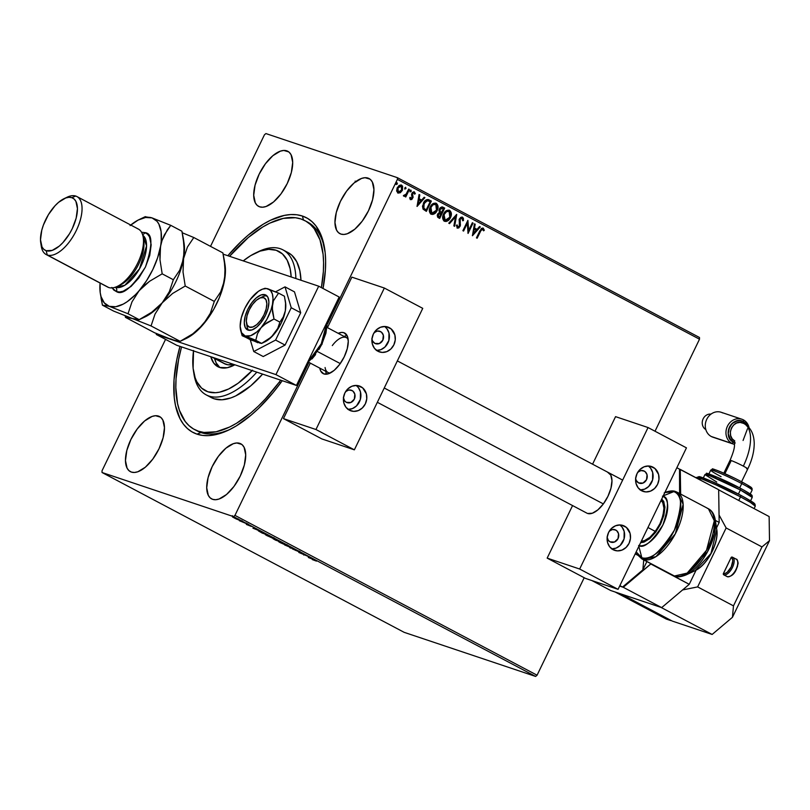 <?xml version="1.0" encoding="UTF-8"?>
<svg xmlns="http://www.w3.org/2000/svg" width="810" height="810" viewBox="0 0 810 810"><rect width="100%" height="100%" fill="white"/><g stroke="black" fill="none" stroke-linecap="round" stroke-linejoin="round"><path stroke-width="1.21" d="M195.767 430.15A118.128 55.515 -62.1 0 0 200.971 432.55L196.992 434.14A121.409 57.054 117.9 0 1 179.972 346.386L176.651 360.328L174.018 380.103L174.282 397.761L175.507 405.577L180.083 418.831L183.394 424.126L187.343 428.47L191.889 431.821L196.992 434.14L202.601 435.416L208.666 435.618L215.126 434.767L228.977 429.908L236.236 425.949L251.08 415.166L258.511 408.442L273.061 392.658L282.265 380.69A121.409 57.054 117.9 0 1 228.491 430.14A121.409 57.054 117.9 0 1 196.992 434.14L200.971 432.55A118.128 55.515 117.9 0 1 197.032 430.859L194.471 429.502A118.128 55.515 117.9 0 1 181.551 346.913L178.615 359.468L176.053 378.695L175.831 387.585L177.532 403.471L179.425 410.316L185.217 421.494L189.064 425.706L193.489 428.956L198.46 431.214L203.928 432.439L216.118 431.791L229.605 427.042L236.672 423.184L251.11 412.675L258.339 406.124L265.488 398.793L279.268 382.087L280.695 382.846L279.268 382.087A118.128 55.515 117.9 0 1 194.471 429.502M302.424 216.037L303.456 219.945L302.424 216.037L296.814 214.761L290.75 214.559L284.29 215.409L270.439 220.269L263.179 224.228L248.336 235.011L240.904 241.734L227.853 255.717A121.409 57.054 117.9 0 1 302.424 216.037A121.409 57.054 117.9 0 1 324.618 248.447A121.409 57.054 117.9 0 1 323.028 288.481L325.397 270.074L325.63 260.942L325.134 252.416L321.965 237.553L316.022 226.051L312.073 221.707L307.527 218.356L302.424 216.037M367.983 178.078L369.978 179.131L364.986 177.704L361.584 178.413L354.091 182.949L346.66 191.018L340.413 201.376L336.302 212.443L334.955 222.548L336.565 230.151L338.428 232.622L340.909 234.08A31.175 14.651 117.9 0 1 339.866 233.634A31.175 14.651 117.9 0 1 340.949 200.303A31.175 14.651 117.9 0 1 367.983 178.078A31.175 14.651 117.9 0 1 369.026 178.524A31.175 14.651 117.9 0 1 367.942 211.866A31.175 14.651 117.9 0 1 340.909 234.08L343.906 234.465L347.308 233.746L354.8 229.21L362.232 221.14L368.479 210.782L372.59 199.716L373.936 189.611L372.317 182.017L370.464 179.536L367.983 178.078M158.507 416.097L160.501 417.15L155.51 415.712L152.108 416.431L144.615 420.967L137.184 429.037L130.936 439.395L126.826 450.461L125.469 460.566L127.089 468.16L128.952 470.64L131.433 472.098A31.175 14.651 117.9 0 1 130.39 471.653A31.175 14.651 117.9 0 1 131.463 438.311A31.175 14.651 117.9 0 1 158.507 416.097A31.175 14.651 117.9 0 1 159.54 416.542A31.175 14.651 117.9 0 1 158.466 449.884A31.175 14.651 117.9 0 1 131.433 472.098L134.43 472.473L137.832 471.764L145.324 467.228L152.756 459.159L159.003 448.801L163.114 437.734L164.46 427.629L162.84 420.025L160.977 417.555L158.507 416.097M239.75 443.343L241.744 444.396L236.753 442.969L233.351 443.677L225.858 448.214L218.427 456.283L212.179 466.641L208.069 477.708L206.722 487.812L208.332 495.416L210.195 497.887L212.676 499.345A31.175 14.651 117.9 0 1 211.633 498.899A31.175 14.651 117.9 0 1 212.706 465.558A31.175 14.651 117.9 0 1 239.75 443.343A31.175 14.651 117.9 0 1 240.793 443.789A31.175 14.651 117.9 0 1 239.709 477.13A31.175 14.651 117.9 0 1 212.676 499.345L215.673 499.729L219.075 499.011L226.567 494.475L233.999 486.405L240.246 476.047L244.357 464.981L245.703 454.876L244.083 447.282L242.22 444.801L239.75 443.343M286.74 150.832L288.735 151.885L283.743 150.447L280.341 151.166L272.849 155.702L265.417 163.772L259.17 174.13L255.059 185.196L253.712 195.301L255.322 202.905L257.185 205.375L259.666 206.833A31.175 14.651 117.9 0 1 258.623 206.388A31.175 14.651 117.9 0 1 259.696 173.046A31.175 14.651 117.9 0 1 286.74 150.832A31.175 14.651 117.9 0 1 287.783 151.278A31.175 14.651 117.9 0 1 286.7 184.619A31.175 14.651 117.9 0 1 259.666 206.833L262.663 207.208L266.065 206.499L273.557 201.963L280.989 193.894L287.236 183.536L291.347 172.469L292.693 162.364L291.074 154.761L289.21 152.29L286.74 150.832M264.445 134.794L210.519 246.361L264.445 134.794L265.903 133.569L397.366 177.663L265.903 133.569L264.445 134.794M165.554 339.38L102.019 470.792L165.554 339.38M397.396 179.385L699.506 339.208L655.017 431.234L699.506 339.208L397.396 179.385L327.635 323.686L397.396 179.385L397.366 177.663L397.396 179.385M584.202 577.712L537.071 675.206L234.961 515.383L308.924 362.384L234.961 515.383L233.513 516.608L535.623 676.431L404.16 632.337L102.05 472.513L233.513 516.608L102.05 472.513L102.019 470.792L102.05 472.513L404.16 632.337L535.623 676.431L233.513 516.608L234.961 515.383L537.071 675.206L535.623 676.431L537.071 675.206L584.202 577.712M401.163 184.984L397.254 187.718L396.637 190.755L397.892 192.972L400.353 192.709L402.469 190.056L402.6 186.118L401.041 184.953L399.107 185.49L397.092 188.082L396.677 191.099L398.176 193.104L400.353 192.709L397.589 192.881M403.815 196.111L405.618 195.504L405.081 196.617L405.769 196.982L409.414 189.439L408.716 189.074L405.962 194.37L403.41 195.575L404.281 196.212L405.618 195.504L405.081 196.617L405.769 196.982L409.414 189.439L405.496 196.83L409.414 189.439L408.716 189.074L406.134 194.137L403.41 195.575L403.957 196.172M410.093 197.326L410.883 198.693L410.386 197.427L409.668 197.863L410.478 199.635L411.794 199.503L413.059 197.407L412.574 193.631L413.596 192.79L414.568 194.157L415.277 193.398L414.021 191.778L412.31 192.598L411.531 194.592L412.118 197.843L411.217 198.744L410.386 197.427L409.668 197.863L410.366 199.614M428.379 199.574L429.27 199.948L427.062 199.513L424.764 201.062L422.476 206.185L423.053 209.142L426.364 211.359L431.355 201.052L428.227 199.523M442.412 206.965L439.354 208.96L439.496 212.341L437.592 214.093L438.423 217.748L439.688 218.416L444.68 208.099L441.885 206.904L439.992 207.968L438.949 210.337L439.496 212.341L437.238 215.146L437.633 217.161L439.688 218.416L444.68 208.099L439.415 218.265L444.68 208.099L442.564 207.006M456.739 214.478L448.77 223.216L449.52 223.611L455.483 216.938L453.873 225.919L454.623 226.314L456.627 214.417L448.77 223.216L449.52 223.611L455.483 216.938L453.873 225.919L454.623 226.314L456.739 214.478M472.362 222.74L468.656 230.425L467.886 220.371L462.895 230.688L463.583 231.052L467.309 223.357L468.069 233.422L473.05 223.114L472.362 222.74L468.656 230.425L467.886 220.371L462.895 230.688L463.583 231.052L467.309 223.357L468.069 233.422L473.05 223.114L472.362 222.74M482.8 227.995L479.824 230.901L476.452 237.867L477.141 238.231L481.312 229.817L482.517 229.139L483.59 230.84L484.329 230.232L483.205 228.147L481.373 228.44L476.452 237.867L477.141 238.231L480.168 231.265L476.867 238.079L480.168 231.265L482.699 229.21L483.59 230.84L484.329 230.232L482.942 228.035M472.433 235.73L480.289 226.942L479.54 226.537L477.019 229.362L474.508 228.025L475.186 224.238L474.437 223.844L472.433 235.73L480.289 226.942L479.54 226.537L477.019 229.362L474.508 228.025L475.186 224.238L474.437 223.844L472.433 235.73M462.156 217.07L460.688 217.414L459.108 219.51L459.574 224.998L459.047 226.597L457.782 226.992L457.225 225.028L456.374 225.382L457.478 228.136L458.875 227.883L460.333 225.625L460.191 219.044L462.095 218.305L462.662 220.765L463.472 220.543L463.371 218.214L462.257 217.12L463.178 220.441L462.308 217.11M449.034 210.144L449.621 210.377C446.958 209.82 444.943 211.015 443.566 213.992C442.078 216.938 442.371 219.368 444.437 221.251C447.09 221.778 449.104 220.553 450.481 217.586L451.251 212.817L449.206 210.195L446.938 210.398L444.639 212.25L443.151 214.944L442.665 217.991L443.688 220.705L446.219 221.494L448.821 219.976L450.188 217.485C448.811 220.452 446.796 221.677 444.133 221.15M435.709 203.097L436.296 203.33C433.633 202.763 431.619 203.968 430.231 206.935C428.753 209.891 429.047 212.311 431.102 214.204C433.765 214.731 435.78 213.506 437.157 210.539L437.926 205.77L435.881 203.148L433.613 203.35L431.315 205.193L429.826 207.897L429.341 210.944L430.363 213.658L432.894 214.447L435.496 212.929L436.853 210.438C435.486 213.405 433.471 214.63 430.809 214.103M417.059 206.439L424.916 197.64L424.167 197.245L421.645 200.07L419.134 198.733L419.813 194.947L419.064 194.542L417.059 206.439L424.916 197.64L424.167 197.245L421.645 200.07L419.134 198.733L419.813 194.947L419.064 194.542L417.059 206.439M410.791 190.056L411.237 191.322L410.933 190.107L410.093 190.715L410.255 191.879L411.308 191.17L410.791 190.107L410.042 191.666L411.237 191.322L409.951 191.778M405.506 187.262L405.952 188.527L405.658 187.312L404.808 187.92L404.97 189.084L406.023 188.376L405.506 187.312L404.757 188.872L405.952 188.527L404.676 188.983M396.89 182.706L397.335 183.971L397.042 182.756L396.191 183.364L396.353 184.528L397.406 183.809L396.89 182.756L396.141 184.315L397.335 183.971L396.06 184.427M236.307 518.997L238.839 519.949L238.008 519.261L232.571 516.993L237.725 519.109L232.581 517.033L236.307 518.997M245.481 523.219L239.345 520.698L245.481 523.219M246.412 524.465L251.353 526.419L246.412 524.465M265.336 533.729L258.36 530.864L262.248 533.101L267.421 534.833L259.382 531.066L262.248 533.101L267.421 534.833L265.336 533.729M273.527 538.812L280.746 541.88L275.511 539.369L273.071 538.721L275.572 540.149L280.746 541.88L273.071 538.721L273.355 538.134M292.805 548.269L284.654 544.948L291.499 547.813L289.757 547.651L290.507 548.046L292.693 548.208L284.654 544.948L291.499 547.813L289.757 547.651L290.507 548.046L292.805 548.269M308.438 556.531L298.779 552.43L308.438 556.531M316.467 561.117L312.336 559.599L316.467 561.117M308.316 557.472L316.356 560.722L310.503 557.624L308.316 557.472L316.356 560.722L310.503 557.624L308.316 557.472M299.508 552.005L292.288 548.846L299.508 552.005L292.288 548.846L299.508 552.005L299.872 551.377M286.457 545.403C287.955 545.91 287.702 545.606 285.697 544.472L279.541 541.748C278.002 541.222 278.255 541.536 280.311 542.68L286.872 545.535L278.61 541.525L285.94 545.221L287.388 545.596L287.682 544.998M273.132 538.346C274.63 538.863 274.377 538.549 272.363 537.425L266.207 534.691C264.678 534.175 264.931 534.478 266.986 535.633L273.345 538.417L265.285 534.468L272.322 538.063L274.063 538.539L274.347 537.951M252.943 528.181L260.982 531.431L255.13 528.333L252.943 528.181L260.982 531.431L255.13 528.333L252.943 528.181M247.293 524.252L246.007 523.624L247.151 524.1M242.008 521.458L240.722 520.83L241.866 521.306M233.391 516.901L232.106 516.274L233.25 516.74M699.476 337.486L397.366 177.663L699.476 337.486L699.506 339.208L699.476 337.486M304.945 220.674A118.128 55.515 117.9 0 1 321.388 287.611L323.362 271.482L323.575 262.592L323.089 254.31L319.99 239.861L314.199 228.683L310.351 224.471L305.927 221.221L300.955 218.963L295.488 217.738L283.298 218.386L269.811 223.135L262.744 226.992L248.305 237.502L229.554 256.294A118.128 55.515 117.9 0 1 304.945 220.674L307.506 222.031A118.128 55.515 117.9 0 1 324.861 250.189A118.128 55.515 -62.1 0 0 306.21 221.383M230.081 429.361A118.128 55.515 117.9 0 1 200.971 432.55A118.128 55.515 -62.1 0 0 230.081 429.361M356.41 181.734L355.134 181.136M309.511 557.857L310.433 557.614L312.245 558.87L309.511 557.857M304.276 554.587L303.811 555.083L303.932 554.151L304.276 554.587M298.141 551.164L298.688 551.62M279.541 541.748L278.579 541.546M280.807 542.842L280.27 542.012L285.221 544.229L285.768 545.029L280.23 542.113L285.191 544.31L285.768 545.029L284.31 544.482L280.23 542.113M275.42 539.966L274.266 539.096L277.111 540.432L275.42 539.966M277.607 540.695L276.109 539.602L279.561 541.262L276.169 539.723L279.531 541.343L277.607 540.695M266.207 534.691L265.255 534.499M267.482 535.795L266.946 534.954L271.897 537.182L272.433 537.982L266.895 535.056L271.856 537.263L272.433 537.982L270.358 537.162L266.895 535.056M266.196 534.286L259.797 531.674L266.196 534.286M254.137 528.565L255.059 528.322L256.871 529.578L254.137 528.565M248.417 525.032L248.7 524.445M233.26 517.124L232.581 517.033M238.312 519.797L237.725 519.109M234.282 517.954L237.3 518.886L233.948 517.489M285.191 544.31L286.527 545.16L285.768 545.029M271.856 537.263L273.193 538.113L272.433 537.982M259.797 531.674L259.291 531.238L260.071 531.431M483.205 228.147L484.329 230.232L483.499 230.577L483.894 229.513L482.78 227.995M482.315 229.068L480.168 231.265L482.223 229.048M474.427 223.894L475.186 224.238L474.214 227.934L477.019 229.362L474.214 227.934L474.427 223.894M479.51 226.577L480.289 226.942L472.372 235.376L479.996 226.84L479.51 226.577M473.992 229.139L473.577 233.219L473.992 229.139L473.283 233.118L474.285 229.24L476.219 230.263L473.577 233.219L476.219 230.263L473.992 229.139M472.341 222.79L473.05 223.114L467.907 233.057L472.341 222.79M467.016 223.266L463.31 230.911L467.016 223.266M467.765 220.624L468.656 230.425L467.765 220.624M461.791 218.204L459.695 219.287L462.095 218.305L462.662 220.765L463.472 220.543L462.682 220.583L463.188 218.558L462.034 217.029M459.726 220.523L460.08 222.77L459.726 220.523M460.434 224.724L459.776 222.669L460.434 224.724L459.736 226.385L460.434 224.724M462.55 217.222L459.31 219.014L459.321 226.162L457.782 226.992L457.032 226.294L456.931 224.927L457.782 226.992L457.225 225.028L456.374 225.382L457.488 228.136L459.736 226.385L456.972 227.944M457.265 228.045L460.029 226.486L459.503 219.844L460.353 218.447L461.659 218.143M456.394 214.68L454.339 226.162L456.394 214.68M455.19 216.837L449.256 223.479L455.19 216.837M449.621 210.377L449.327 210.286C451.352 212.169 451.636 214.569 450.188 217.485L450.481 217.586C451.929 214.67 451.646 212.26 449.621 210.377L451.028 213.182L450.4 217.019L448.112 220.269L445.368 221.454M445.318 220.3L443.465 218.629L443.627 215.025L445.986 211.734L448.669 211.268M448.841 211.349C446.685 210.883 445.065 211.856 443.951 214.255L444.255 214.356C445.358 211.957 446.988 210.985 449.135 211.451L449.783 217.222L445.196 220.3L443.951 214.255L445.054 220.249M448.659 211.268L450.39 213.263L450.107 216.472L447.758 219.743L445.075 220.259L443.596 218.123L444.255 214.356L446.614 211.623L449.135 211.451M442.888 207.147L442.351 206.945M442.392 208.271L439.749 209.223L439.941 211.643L441.278 212.443L440.235 211.744L440.043 209.324L442.685 208.373L443.475 208.788L441.328 212.524L439.759 211.4L439.526 209.851L440.326 208.433L442.047 208.109M440.468 213.394L437.997 214.346L438.797 216.614L438.291 214.437L441.116 213.688L439.516 216.989L437.926 216.027L437.866 214.65M437.997 214.346L439.435 213.101L441.116 213.688L439.516 216.989L438.22 216.128L438.169 214.741L439.364 213.293L440.761 213.496M442.017 208.099L443.475 208.788L441.622 212.625L440.053 211.501L439.82 209.952L441.207 208.14L442.685 208.373M436.296 203.33L436.003 203.229C438.028 205.112 438.311 207.522 436.853 210.438L437.157 210.539C438.605 207.613 438.321 205.214 436.296 203.33L437.592 205.477L437.258 209.486L435.203 212.827L432.044 214.407M435.507 204.302C433.36 203.836 431.73 204.808 430.626 207.208L432.996 204.474L435.81 204.403L436.458 210.175L431.862 213.253L430.92 207.309L431.295 213.03L429.938 210.752L430.92 207.309C432.034 204.9 433.654 203.938 435.81 204.403L437.167 207.006L436.458 210.175L434.433 212.696L431.73 213.202M431.993 213.253L430.272 211.076L430.758 207.684L432.955 204.788L435.81 204.403M429.27 199.948C426.698 199.057 424.744 200.131 423.407 203.158L423.053 209.142L426.364 211.359L431.355 201.052L426.09 211.218L431.062 200.951L428.571 199.655M427.964 200.728L430.15 201.741L426.192 209.942L423.721 208.119L423.397 205.629L425.442 201.569L427.964 200.728L427.143 200.536L423.802 203.421L423.6 208.261L425.888 209.841L423.893 208.362L424.096 203.523L427.437 200.637L430.15 201.741L426.192 209.942L423.427 208.018L423.174 205.163L425.371 201.265L428.166 200.799M423.296 207.745L423.103 207.157M419.053 194.592L419.813 194.947L418.841 198.632L421.645 200.07L418.841 198.632L419.053 194.592M424.136 197.286L424.916 197.64L416.998 206.084L424.622 197.549L424.136 197.286M418.618 199.847L418.203 203.928L418.618 199.847L417.909 203.826L418.912 199.948L420.846 200.971L418.203 203.928L420.846 200.971L418.618 199.847M414.021 191.778L411.865 193.306L412.209 197.255L410.751 198.642M414.376 191.899L415.003 193.57L413.88 191.717M413.778 192.79L412.28 193.539L414.001 192.871L414.568 194.157L415.297 193.671L414.538 193.884L414.933 193.033L413.91 191.727M412.391 194.44L412.746 195.605L412.391 194.44M413.09 197.073L412.452 195.504L413.09 197.073L412.452 198.258L413.09 197.073M410.478 199.635L412.452 198.258L410.184 199.533M410.498 199.655L412.452 198.258L412.138 193.924L413.515 192.699M410.589 198.592L410.103 197.508M410.093 191.828L411.014 191.069L410.852 190.097M403.744 196.091L405.314 195.402L403.522 196.01M404.808 189.034L405.729 188.274L405.567 187.302M401.659 185.176L402.013 190.289L401.315 185.024M400.353 192.709L402.317 190.39L400.353 192.709M397.882 193.003L400.059 192.618L402.175 189.955L402.57 186.827L401.061 184.943M400.656 192.162L401.183 191.606M402.57 186.827L402.307 186.016M397.659 187.981L399.016 186.28L400.92 186.006L397.659 187.981L398.044 191.95L397.153 190.148L397.659 187.981M398.338 192.051L397.953 188.072L401.213 186.097L401.628 190.026L398.338 192.051L397.447 190.249L397.953 188.072L400.251 185.956L401.426 186.229L402.114 187.596L401.041 190.978L398.409 192.081M396.191 184.467L397.113 183.718L396.951 182.746M257.327 252.183A82.033 38.546 117.9 0 1 282.943 249.865A82.033 38.546 117.9 0 1 295.873 278.539A82.033 38.546 -62.1 0 0 258.916 251.404L255.788 252.882A78.752 37.007 117.9 0 1 291.195 276.969L290.142 268.768L287.165 260.192L282.457 253.945L276.19 250.28L268.606 249.328L260.01 251.14L250.715 255.626L243.233 260.881A78.752 37.007 117.9 0 1 255.788 252.882M224.006 363.447L228.066 364.804L233.594 364.368A45.937 21.587 117.9 0 1 224.38 363.66M234.849 364.794A51.678 24.29 117.9 0 1 217.86 366.707A51.678 24.29 117.9 0 1 210.782 356.724L213.81 363.204L219.601 367.457L227.327 367.71L234.849 364.794M214.549 358.466A51.678 24.29 -62.1 0 0 219.874 367.537L216.24 362.981L214.549 358.466M280.685 380.163A118.128 55.515 117.9 0 1 279.268 382.087L280.685 380.163M288.036 252.558L291.823 255.211L296.733 261.721L299.832 270.661L300.966 280.24A82.033 38.546 -62.1 0 0 288.066 252.578L282.943 249.865M252.153 370.595A78.752 37.007 117.9 0 1 193.438 370.737L193.975 374.169A82.033 38.546 -62.1 0 0 256.821 372.165A82.033 38.546 117.9 0 1 206.226 394.895L211.349 397.599A82.033 38.546 -62.1 0 0 262.622 374.109L250.675 385.914L235.74 395.887L230.971 397.892L222.011 399.775L214.123 398.783L210.671 397.224M206.226 394.895A82.033 38.546 117.9 0 1 193.732 372.408M193.539 350.497L193.104 368.216L195.169 377.845L196.881 381.864L201.599 388.111L207.866 391.777L215.44 392.718L219.631 392.161L228.623 388.992L238.13 383.221L252.548 370.16M193.438 370.737A78.752 37.007 117.9 0 1 193.489 350.922M214.397 358.222A45.937 21.587 -62.1 0 0 216.807 358.739A45.937 21.587 117.9 0 1 214.397 358.222L225.919 364.318L214.397 358.222A45.937 21.587 117.9 0 1 212.868 357.564A45.937 21.587 117.9 0 1 212.24 357.21A45.937 21.587 -62.1 0 0 214.397 358.222L214.397 358.222M318.695 286.193L223.155 254.148L318.695 286.193L339.177 297.027L318.695 286.193L275.947 374.615L296.43 385.449L339.177 297.027L296.43 385.449L176.782 345.313L296.43 385.449L275.947 374.615L318.695 286.193M156.29 333.477L156.3 334.479L275.947 374.615L156.3 334.479L176.782 345.313L156.3 334.479L156.29 333.477M735.267 442.949L733.425 442.219L734.822 441.035C724.667 436.306 733.617 417.514 743.307 423.296L743.357 421.656L747.508 426.08L743.357 421.656L743.307 423.296L740.036 422.415L736.624 423.022L733.587 425.017L731.379 428.095L730.337 431.791L730.63 435.557L732.199 438.807L734.822 441.035L733.425 442.219L734.498 442.695A11.482 10.105 -71.5 0 1 733.425 442.219L733.425 442.219A11.482 10.105 -71.5 0 1 729.456 427.164A11.482 10.105 -71.5 0 1 743.398 421.585L743.367 419.863A13.122 11.553 108.5 0 0 727.431 426.242A13.122 11.553 108.5 0 0 731.977 443.445L733.425 442.219L729.283 437.845L728.19 433.694L728.646 429.27L732.038 423.579L737.576 420.694L741.555 420.866L745.048 422.709L747.65 426.202A11.482 10.105 -71.5 0 0 743.398 421.585L743.367 419.863A13.122 11.553 -71.5 0 1 749.078 427.69A13.122 11.553 108.5 0 0 743.367 419.863A13.122 11.553 -71.5 0 0 741.849 419.216L721.163 412.28A13.122 11.553 108.5 0 0 706.371 420.167A13.122 11.553 108.5 0 0 711.291 436.509A13.122 11.553 -71.5 0 1 706.755 419.307A13.122 11.553 -71.5 0 1 722.692 412.928M747.488 428.763L743.074 440.478M730.043 460.363A9.841 0.668 25.8 0 1 731.227 460.576A9.841 0.668 25.8 0 1 743.337 466.125A41.037 19.288 -62.1 0 0 744.127 423.691A41.037 19.288 117.9 0 1 743.337 466.125A9.841 0.668 -154.2 0 0 731.227 460.576L724.899 473.668L731.227 460.576A9.841 0.668 -154.2 0 0 730.043 460.353L723.836 473.192M744.127 423.691A41.037 19.288 117.9 0 0 743.307 423.296L744.056 423.65C750.617 427.376 754.009 433.957 754.221 443.404C754.191 451.575 752.034 460.08 747.772 468.919A9.841 0.668 -154.2 0 0 743.337 466.125A9.841 0.668 25.8 0 1 747.772 468.909A9.841 0.668 25.8 0 1 746.587 468.696M705.814 429.553A8.262 7.27 -71.5 0 1 702.705 419.934A8.262 7.27 -71.5 0 1 710.988 414.123A8.262 7.27 108.5 0 0 702.705 419.934A8.262 7.27 108.5 0 0 705.814 429.553M735.257 442.938L733.425 442.219C721.639 436.742 732.149 414.953 743.357 421.656L739.56 420.633L735.591 421.332L732.058 423.65L729.476 427.214L728.22 433.725L730.387 439.627L733.425 442.219L731.977 443.445A13.122 11.553 108.5 0 0 734.528 444.386A13.122 11.553 -71.5 0 1 733.495 444.103A13.122 11.553 -71.5 0 1 731.977 443.445L711.291 436.509L731.977 443.445A13.122 11.553 -71.5 0 1 727.046 427.103A13.122 11.553 -71.5 0 1 741.849 419.216M696.205 477.829L702.159 479.085L716.141 484.957L740.502 496.864A1.64 0.769 -62.1 0 0 740.532 495.163A1.64 0.769 -62.1 0 0 740.472 495.133L713.175 481.98L700.346 477.019L699.516 478.163M716.759 482.051L704.943 474.589L709.722 475.753L740.391 489.969A1.64 0.769 -62.1 0 0 740.431 488.278A1.64 0.769 -62.1 0 0 740.37 488.248L717.619 477.343L708.861 475.44M721.082 476.644A22.974 1.559 25.8 0 1 710.907 470.033A22.974 1.559 25.8 0 1 741.768 483.58A1.64 0.769 -62.1 0 0 741.798 481.889A1.64 0.769 -62.1 0 0 741.737 481.859A21.333 1.448 -154.2 0 0 719.594 471.39A21.333 1.448 -154.2 0 0 714.268 470.64M739.682 487.883L741.768 483.58A22.974 1.559 -154.2 0 0 710.745 470.114L712.668 469.101C709.722 467.461 725.871 473.334 741.798 481.889A1.64 0.769 117.9 0 1 741.768 483.58L739.682 487.883M738.416 494.059L740.391 489.969A26.254 1.782 -154.2 0 0 704.943 474.589L706.836 473.556C703.374 471.612 722.095 478.426 740.421 488.278A1.64 0.769 117.9 0 1 740.391 489.969L738.416 494.059M738.75 500.479L740.502 496.864A32.815 2.228 -154.2 0 0 696.185 477.627L699.01 476.665C699.516 475.885 723.502 486 740.522 495.163A1.64 0.769 117.9 0 1 740.502 496.864L738.75 500.479M769.135 516.557L718.672 489.858L769.135 516.557L769.5 540.655L761.977 546.922L733.475 605.87L697.633 586.906L726.135 527.958L761.977 546.922L726.135 527.958L719.047 514.957L726.135 527.958L697.633 586.906L733.475 605.87L732.453 617.291L712.142 634.453L672.26 621.078L621.057 593.993L672.26 621.078L712.142 634.453L660.94 607.368L712.142 634.453L732.453 617.291L769.5 540.655L769.135 516.557M732.291 557.128A0.982 0.871 108.5 0 0 732.169 557.077L732.615 557.27A9.841 4.627 117.9 0 0 732.291 557.128L731.096 557.604L723.289 573.885L723.735 574.806L727.653 576.791M735.875 559.021L732.918 557.462L735.875 559.021M621.057 593.993L660.94 607.368L621.057 593.993M682.607 589.933L697.633 586.906L682.607 589.933M670.781 620.581L666.346 619.093L615.144 592.009L619.579 593.497L670.893 620.359L666.346 619.093L615.144 592.009L619.579 593.497L670.781 620.581M740.472 495.133A1.64 0.769 117.9 0 1 740.532 495.163C757.188 504.276 753.513 503.081 755.001 504.154L755.264 506.189A32.815 2.228 -154.2 0 0 740.502 496.864L750.222 502.291L755.264 506.189L754.1 508.609M699.313 478.001L698.595 476.746L699.85 476.898L709.337 480.34L735.46 492.541M744.947 497.553L753.563 502.858L754.282 504.124L753.037 503.972M707.879 474.731L707.171 474.022L708.294 473.85L715.787 476.574L740.37 488.248A1.64 0.769 117.9 0 1 740.431 488.278C755.143 496.378 751.184 495.143 752.206 495.872L752.206 497.431A26.254 1.782 -154.2 0 0 740.391 489.969L752.206 497.431L750.576 500.813M743.904 490.161L750.698 494.343L751.407 495.052L750.283 495.224M749.969 494.535L752.105 490.111A22.974 1.559 -154.2 0 0 741.768 483.58A22.974 1.559 25.8 0 1 751.943 490.202M714.906 471.076L713.094 469.274M713.944 469.375L717.69 470.64M720.434 471.744L734.64 478.244M738.305 480.087L744.805 483.519M747.377 484.987L751.184 488.005M750.333 487.903L748.784 487.448M741.737 481.859A1.64 0.769 117.9 0 1 741.798 481.889C755.001 489.159 750.455 487.306 752.065 488.491L752.105 490.111M733.475 605.87L761.977 546.922L769.5 540.655L732.453 617.291L733.475 605.87M714.43 437.562A13.122 11.553 -71.5 0 1 711.291 436.509A13.122 11.553 108.5 0 0 712.82 437.167L733.495 444.103M736.199 559.163L732.615 557.27A9.841 4.627 117.9 0 1 732.28 567.79A9.841 4.627 117.9 0 1 723.735 574.806L727.319 576.71A9.841 4.627 -62.1 0 0 735.865 569.693A9.841 4.627 -62.1 0 0 736.199 559.163C736.948 558.9 737.586 560.226 738.123 563.153C736.401 571.981 732.837 576.507 727.441 576.75A0.982 0.871 108.5 0 0 727.582 576.791M737.778 562.393L737.91 563.588M737.525 566.463L734.579 572.548M732.463 574.847L731.379 575.626M732.169 557.077A0.982 0.871 108.5 0 0 731.096 557.604L732.331 558.718L732.787 560.885L731.238 566.899L727.35 572.133L725.213 573.429L723.401 573.521L731.096 557.604A8.859 4.161 117.9 0 1 731.238 566.899A8.859 4.161 117.9 0 1 723.401 573.521A0.982 0.871 108.5 0 0 723.735 574.806A9.841 4.627 -62.1 0 0 732.189 567.972A9.841 4.627 -62.1 0 0 732.777 557.361M736.361 559.254A9.841 4.627 117.9 0 1 735.774 569.865A9.841 4.627 117.9 0 1 727.319 576.71A0.982 0.871 108.5 0 0 727.451 576.76M374.139 332.647A6.561 5.771 -71.5 0 1 379.779 331.26A6.561 5.771 -71.5 0 1 380.548 331.584L378.979 331.057L381.49 332.232L383.332 335.229L382.816 340.19L379.303 343.561L374.848 343.379A6.561 5.771 -71.5 0 1 371.942 339.188M345.637 391.594A6.561 5.771 -71.5 0 1 351.287 390.207A6.561 5.771 -71.5 0 1 352.046 390.531L350.477 390.005L352.988 391.169L354.831 394.176L354.314 399.138L350.801 402.509L346.346 402.327A6.561 5.771 -71.5 0 1 343.44 398.135M343.875 332.697L347.075 335.593L348.27 341.192L347.277 348.634L344.24 356.795L339.643 364.429L334.166 370.373L328.647 373.714L323.929 373.957A22.974 10.793 117.9 0 1 323.16 373.633A22.974 10.793 117.9 0 1 319.788 368.135L320.73 371.061L323.929 373.957A22.974 10.793 117.9 0 0 343.855 357.585A22.974 10.793 117.9 0 0 344.645 333.021A22.974 10.793 117.9 0 0 343.875 332.697A22.974 10.793 117.9 0 0 338.195 333.325L341.668 332.414L343.875 332.697M360.804 386.623L357.666 385.57L362.698 387.899L366.383 393.903L366.748 398.905L365.35 403.825L362.384 407.926L358.314 410.579L353.757 411.379L349.404 410.194A13.122 11.553 -71.5 0 1 344.483 393.852A13.122 11.553 -71.5 0 1 359.286 385.965A13.122 11.553 -71.5 0 1 360.804 386.623A13.122 11.553 -71.5 0 1 365.735 402.965A13.122 11.553 -71.5 0 1 350.933 410.852A13.122 11.553 -71.5 0 1 349.404 410.194L345.921 407.227L343.835 402.914L343.46 397.912L344.868 392.992L347.824 388.891L351.894 386.238L356.451 385.449L360.804 386.623M389.306 327.675L386.167 326.622L391.19 328.951L394.875 334.955L395.25 339.957L393.842 344.878L390.886 348.978L386.815 351.631L382.259 352.431L377.906 351.246A13.122 11.553 -71.5 0 1 372.975 334.905A13.122 11.553 -71.5 0 1 387.777 327.017A13.122 11.553 -71.5 0 1 389.306 327.675A13.122 11.553 -71.5 0 1 394.227 344.017A13.122 11.553 -71.5 0 1 379.434 351.904A13.122 11.553 -71.5 0 1 377.906 351.246L374.423 348.28L372.337 343.966L371.962 338.965L373.359 334.044L376.326 329.943L380.396 327.291L384.952 326.501L389.306 327.675M384.345 288.036L315.961 429.513L354.365 449.833L422.749 308.357L384.345 288.036L422.749 308.357L354.365 449.833L321.864 438.929L283.459 418.618L321.864 438.929L354.365 449.833L315.961 429.513L384.345 288.036L351.854 277.142L327.442 327.635L351.854 277.142L384.345 288.036M310.291 363.113L283.459 418.618L315.961 429.513L283.459 418.618L310.291 363.113M376.63 350.457A13.122 11.553 108.5 0 0 388.648 341.152A13.122 11.553 108.5 0 0 384.669 326.491L386.876 328.658L388.962 332.971L388.851 340.494L384.973 346.994L380.902 349.647L376.346 350.447M374.058 332.718L377.217 331.077L380.548 331.584A6.561 5.771 -71.5 0 1 383.008 339.755A6.561 5.771 -71.5 0 1 375.607 343.703A6.561 5.771 -71.5 0 1 374.848 343.379L372.478 340.878L371.851 338.499M348.138 409.404A13.122 11.553 108.5 0 0 360.146 400.1A13.122 11.553 108.5 0 0 356.167 385.438L358.384 387.605L360.47 391.918L360.359 399.441L356.481 405.942L352.411 408.594L347.854 409.394M345.556 391.665L348.725 390.025L352.046 390.531A6.561 5.771 -71.5 0 1 354.507 398.702A6.561 5.771 -71.5 0 1 347.115 402.651A6.561 5.771 -71.5 0 1 346.346 402.327L344.604 400.839L343.359 397.447M260.911 297.685A19.683 9.254 117.9 0 1 266.956 295.913A19.683 9.254 -62.1 0 0 262.582 296.743L259.453 298.232A16.402 7.705 117.9 0 1 266.824 303.203A16.402 7.705 117.9 0 1 260.688 320.345L261.903 321.388L260.688 320.345L263.979 314.887L266.136 309.055L266.844 303.74L265.994 299.751L263.706 297.685L260.334 297.867L256.395 300.257L252.477 304.509A16.402 7.705 117.9 0 1 259.453 298.232M347.065 335.573A22.974 10.793 -62.1 0 0 344.088 336.444A22.974 10.793 117.9 0 1 347.065 335.573M332.302 345.587A19.683 9.254 117.9 0 1 340.676 338.053A19.683 9.254 117.9 0 1 348.138 339.238A19.683 9.254 -62.1 0 0 346.437 337.689L327.301 327.564M317.814 351.712L340.251 363.579L317.814 351.712M384.254 388L603.359 503.921L384.254 388M647.96 527.512L655.331 531.411L647.96 527.512M326.632 374.2A22.974 10.793 117.9 0 1 325.671 371.243A22.974 10.793 -62.1 0 0 326.632 374.2M308.893 362.364L328.03 372.489A19.683 9.254 -62.1 0 0 330.257 373.025A19.683 9.254 117.9 0 1 325.083 367.517M246.463 322.785A16.402 7.705 117.9 0 1 252.477 304.509L249.196 309.957L247.03 315.789L246.321 321.104L247.182 325.093L249.47 327.159L252.841 326.987L256.78 324.587L260.688 320.345A16.402 7.705 117.9 0 1 246.463 322.785L246.999 326.207A19.683 9.254 -62.1 0 0 248.771 330.288A19.683 9.254 117.9 0 1 246.837 324.294M327.037 322.147L321.286 343.784L307.425 362.708A32.815 15.42 -62.1 0 0 327.037 322.147M327.281 323.038L325.934 333.143L321.823 344.22L318.917 349.586M315.576 354.577L311.941 358.982M308.144 362.637L307.02 363.548M661.021 500.469A22.974 10.793 117.9 0 1 659.927 523.797A22.974 10.793 117.9 0 1 641.317 541.252L644.325 540.715L649.843 537.374L655.32 531.431L659.927 523.797L662.955 515.636L663.947 508.194L662.752 502.595L661.021 500.469M674.386 576.011L673.12 575.475A37.736 17.729 -62.1 0 0 674.386 576.011L643.221 559.528A3.28 2.886 -71.5 0 1 641.824 557.705L636.174 551.894A36.774 17.283 -62.1 0 0 641.824 557.705L638.837 546.375L641.824 557.705A36.774 17.283 -62.1 0 0 674.345 530.226A36.774 17.283 -62.1 0 0 673.758 491.64A3.28 2.886 -71.5 0 1 675.986 491.731A37.736 17.729 117.9 0 1 677.251 492.277A37.736 17.729 117.9 0 1 675.945 532.626A37.736 17.729 117.9 0 1 643.221 559.528A37.736 17.729 117.9 0 1 641.955 558.981L674.386 576.011A37.736 17.729 -62.1 0 0 707.11 549.119A37.736 17.729 -62.1 0 0 708.416 508.761L714.309 520.779L706.492 550.314L687.163 573.105L674.386 576.011A3.28 2.886 108.5 0 0 674.77 576.173A3.28 2.886 -71.5 0 1 674.386 576.011M676.613 576.102A3.28 2.886 -71.5 0 1 675.499 576.305M664.848 492.571L673.758 491.64A36.774 17.283 -62.1 0 0 664.848 492.571M663.269 495.831L673.758 491.64L663.269 495.831M640.619 542.69L643.96 542.123L649.863 538.539L655.715 532.19L660.636 524.04L663.876 515.312L664.939 507.354L663.663 501.37L661.719 499.041L664.919 506.787L660.636 524.04L649.377 538.944L640.619 542.69M707.15 508.224L708.416 508.761C711.99 510.604 714.278 514.309 715.27 519.858A36.774 17.283 117.9 0 1 686.151 574.887L707.444 551.914L714.4 533.861L715.27 519.858L716.789 529.588L710.947 553.524L695.051 570.675A27.449 12.899 -62.1 0 0 716.789 529.588C719.158 542.72 707.241 565.238 695.051 570.675L686.151 574.887C680.947 576.943 677.15 577.368 674.76 576.173L641.955 558.981L637.602 554.901L636.144 551.944M663.005 496.388A27.449 12.899 117.9 0 1 662.884 524.971A27.449 12.899 117.9 0 1 639.191 545.646M638.604 545.484C643.768 548.846 651.858 542.001 662.884 524.971C669.111 506.321 668.959 496.722 662.438 496.166M641.824 557.705A3.28 2.886 108.5 0 0 643.221 559.528L655.999 556.612L675.327 533.831L683.154 504.296L677.251 492.277L675.611 491.569A3.28 2.886 108.5 0 0 673.758 491.64C682.496 492.389 682.688 505.248 674.345 530.226C659.583 553.048 648.749 562.211 641.824 557.705M675.986 491.731A3.28 2.886 108.5 0 0 675.601 491.569C673.029 490.384 669.232 490.809 664.22 492.855M718.662 489.716L679.529 469.152L680.268 469.405L680.643 494.07L680.268 469.405L718.662 489.716L719.169 522.42L716.526 527.887L719.169 522.42L715.351 520.405L719.169 522.42L718.662 489.716M696.094 570.139L689.239 584.324L650.967 563.75L623.275 587.301L661.679 607.611L610.71 590.52L591.857 580.547L610.71 590.52L661.679 607.611L623.275 587.301L619.64 586.076L623.275 587.301L650.835 564.003L689.239 584.324L661.679 607.611L689.239 584.324L696.094 570.139M265.133 294.739L267.877 297.219L268.9 302.019L268.049 308.397L265.447 315.394L261.498 321.934L256.81 327.027L252.082 329.903L248.032 330.105A19.683 9.254 117.9 0 1 247.374 329.822A19.683 9.254 117.9 0 1 248.062 308.772A19.683 9.254 117.9 0 1 265.133 294.739A19.683 9.254 117.9 0 1 265.791 295.022A19.683 9.254 117.9 0 1 265.113 316.072A19.683 9.254 117.9 0 1 248.032 330.105L245.298 327.625L244.276 322.825L245.126 316.447L247.718 309.45L251.667 302.91L256.365 297.817L261.093 294.951L265.133 294.739M264.769 341.921L269.679 338.671L273.922 334.419L268.363 339.42L261.64 343.389L255.788 340.291L257.448 333.781L261.124 327.645L263.807 324.982L274.003 318.998L279.865 322.096L277.739 328.445L271.34 337.051L261.64 343.389L250.887 340.028L242.241 335.451L255.788 340.291L261.64 343.389L259.625 343.086M240.732 330.601L242.139 335.715L245.187 335.998A26.254 12.332 117.9 0 1 240.732 330.601A26.254 12.332 117.9 0 1 240.651 320.78A26.254 12.332 117.9 0 1 252.052 297.199A26.254 12.332 117.9 0 1 262.693 289.089A26.254 12.332 117.9 0 1 267.988 288.846A26.254 12.332 117.9 0 1 272.514 304.064L273 298.556L272.363 293.99L270.651 290.679L267.988 288.846L278.579 293.129L266.348 288.532L262.592 289.119L258.43 291.306L250.027 299.74L244.772 308.458L241.309 317.783L240.165 326.298L241.532 332.687L245.187 335.998L250.573 335.725L256.881 331.897L261.124 327.645L266.814 319.434L270.945 310.149L273.405 300.804L278.579 293.129L284.442 296.227L285.606 303.679L285.322 310.837L283.267 317.014L279.865 322.096L277.739 328.445L273.922 334.419L281.202 323.16L285.322 310.837L283.267 317.014L279.865 322.096L274.003 318.998L272.2 307.658L273.405 300.804L278.579 293.129L284.442 296.227L285.606 303.679L285.322 310.837L285.576 302.606M267.988 288.846L265.042 288.299L267.988 288.846M242.139 335.715L257.985 342.772M272.514 304.064A26.254 12.332 117.9 0 1 261.124 327.645L266.956 322.663L274.003 318.998L272.413 311.404L272.514 304.064M261.124 327.645A26.254 12.332 117.9 0 1 245.187 335.998L255.788 340.291L257.448 333.781L261.124 327.645M261.539 343.45L264.799 341.911A26.254 12.332 -62.1 0 0 273.922 334.419A26.254 12.332 -62.1 0 0 285.322 310.837A26.254 12.332 -62.1 0 0 285.586 302.626L285.171 299.983M250.249 339.765L253.753 351.53L263.23 356.542L253.753 351.53L275.602 340.068L285.079 345.08L263.23 356.542L285.079 345.08L275.602 340.068L291.236 307.739L300.702 312.751L285.079 345.08L300.702 312.751L291.236 307.739L285.019 286.861L294.486 291.873L300.702 312.751L294.486 291.873L285.019 286.861L275.552 291.833L285.019 286.861L291.236 307.739L275.602 340.068L253.753 351.53L250.249 339.765M637.845 472.149A6.561 5.771 -71.5 0 1 643.484 470.762A6.561 5.771 -71.5 0 1 644.254 471.096L642.684 470.569L645.195 471.734L647.038 474.731L646.522 479.692L643.008 483.074L638.553 482.882A6.561 5.771 -71.5 0 1 635.647 478.7M609.343 531.097A6.561 5.771 -71.5 0 1 614.992 529.71A6.561 5.771 -71.5 0 1 615.752 530.044L614.183 529.517L616.693 530.682L618.536 533.679L618.02 538.64L614.506 542.022L610.051 541.829A6.561 5.771 -71.5 0 1 607.146 537.648M587.635 513.469A22.974 10.793 117.9 0 0 607.561 497.097A22.974 10.793 117.9 0 0 608.351 472.534A22.974 10.793 117.9 0 0 607.581 472.2L610.78 475.095L611.975 480.694L610.983 488.147L607.946 496.297L603.349 503.931L597.871 509.875L592.353 513.226L587.635 513.469A22.974 10.793 117.9 0 1 586.865 513.135L377.339 402.297M624.51 526.125L621.371 525.072L626.403 527.411L630.089 533.405L630.453 538.407L629.056 543.338L626.089 547.428L622.019 550.081L617.463 550.881L613.109 549.706A13.122 11.553 -71.5 0 1 608.188 533.355A13.122 11.553 -71.5 0 1 622.991 525.467A13.122 11.553 -71.5 0 1 624.51 526.125A13.122 11.553 -71.5 0 1 629.441 542.477A13.122 11.553 -71.5 0 1 614.638 550.354A13.122 11.553 -71.5 0 1 613.109 549.706L609.626 546.73L607.54 542.417L607.166 537.425L608.573 532.494L611.53 528.393L615.6 525.751L620.156 524.951L624.51 526.125M653.012 467.178L649.873 466.125L654.895 468.464L658.581 474.457L658.955 479.459L657.548 484.39L654.591 488.481L650.521 491.133L645.965 491.933L641.611 490.759A13.122 11.553 -71.5 0 1 636.68 474.407A13.122 11.553 -71.5 0 1 651.483 466.519A13.122 11.553 -71.5 0 1 653.012 467.178A13.122 11.553 -71.5 0 1 657.933 483.529A13.122 11.553 -71.5 0 1 643.14 491.407A13.122 11.553 -71.5 0 1 641.611 490.759L638.128 487.782L636.042 483.469L635.668 478.477L637.065 473.546L640.032 469.456L644.102 466.803L648.658 466.003L653.012 467.178M648.051 427.548L579.666 569.025L618.071 589.336L686.455 447.859L648.051 427.548L686.455 447.859L618.071 589.336L585.569 578.441L547.165 558.12L585.569 578.441L618.071 589.336L579.666 569.025L648.051 427.548L615.559 416.644L592.576 464.181L615.559 416.644L648.051 427.548M572.569 505.572L547.165 558.12L579.666 569.025L547.165 558.12L572.569 505.572M640.335 489.959A13.122 11.553 108.5 0 0 652.354 480.664A13.122 11.553 108.5 0 0 648.375 465.993L650.582 468.17L652.668 472.483L652.556 479.996L648.678 486.506L644.608 489.149L640.052 489.949M637.764 472.23L640.923 470.58L644.254 471.096A6.561 5.771 -71.5 0 1 646.714 479.267A6.561 5.771 -71.5 0 1 639.313 483.205A6.561 5.771 -71.5 0 1 638.553 482.882L636.184 480.381L635.556 478.011M611.844 548.907A13.122 11.553 108.5 0 0 623.852 539.602A13.122 11.553 108.5 0 0 619.873 524.941L622.09 527.118L624.176 531.431L624.064 538.944L620.187 545.454L616.116 548.097L611.56 548.896M609.262 531.178L612.431 529.527L615.752 530.044A6.561 5.771 -71.5 0 1 618.212 538.215A6.561 5.771 -71.5 0 1 610.821 542.153A6.561 5.771 -71.5 0 1 610.051 541.829L608.31 540.341L607.065 536.959M679.529 469.152L676.846 467.734L679.529 469.152L679.58 493.513L679.529 469.152M637.855 555.285L635.202 553.878L637.855 555.285M619.852 585.63L622.536 587.047L619.852 585.63M643.737 559.923L642.846 569.886L622.536 587.047L642.846 569.886L646.866 561.583L642.846 569.886L643.737 559.923M137.224 228.572A32.815 15.42 117.9 0 1 143.218 237.33A32.815 15.42 117.9 0 1 117.237 286.436A32.815 15.42 117.9 0 1 108.722 287.52A32.815 15.42 -62.1 0 0 137.184 264.131A32.815 15.42 -62.1 0 0 138.318 229.038L76.869 196.536A32.815 15.42 117.9 0 1 75.735 231.63A32.815 15.42 117.9 0 1 47.284 255.008A32.815 15.42 -62.1 0 0 76.302 230.496A32.815 15.42 -62.1 0 0 75.775 196.06L71.796 197.66A29.535 13.881 117.9 0 1 72.262 228.643A29.535 13.881 117.9 0 1 46.15 250.705L47.284 255.008L108.722 287.52L47.284 255.008A32.815 15.42 117.9 0 1 46.18 254.542A32.815 15.42 117.9 0 1 41.077 244.428M117.237 286.436L120.376 284.948A29.535 13.881 -62.1 0 0 143.755 240.752L143.218 237.33M111.841 287.439L113.795 290.051L116.407 291.58C122.583 295.599 132.253 287.428 145.425 267.057C152.867 244.772 152.695 233.3 144.899 232.632A3.28 2.886 -71.5 0 1 142.54 234.485A3.28 2.886 108.5 0 0 144.899 232.632L141.537 232.247L144.899 232.632L147.511 234.171L149.475 236.773L151.176 244.772L149.759 255.403L145.425 267.057L138.854 277.962L131.028 286.457L123.14 291.236L119.566 291.985L116.407 291.58A3.28 2.886 108.5 0 0 115.273 287.277A29.535 13.881 -62.1 0 1 115.212 287.256L115.273 287.277A3.28 2.886 -71.5 0 1 116.407 291.58L112.094 287.904M65.63 198.005A32.815 15.42 117.9 0 1 75.775 196.06A32.815 15.42 117.9 0 1 76.869 196.536M115.273 287.277A29.535 13.881 -62.1 0 0 140.393 267.178A29.535 13.881 -62.1 0 0 142.752 235.183L146.559 245.865L139.482 268.849L124.811 285.292L115.273 287.277M143.431 239.152A29.535 13.881 117.9 0 1 137.801 265.893A29.535 13.881 117.9 0 1 118.868 285.576M179.952 341.445L186.057 338.56A49.218 23.125 -62.1 0 0 203.168 324.506L192.739 333.882L180.144 341.324L151.055 325.944L155.044 314.037L162.202 302.839L172.621 293.463L185.227 286.021L214.306 301.411L210.316 313.308L203.168 324.506A49.218 23.125 -62.1 0 0 224.532 280.3L220.684 291.873L214.306 301.411L185.227 286.021L183.03 272.038L183.576 258.623L187.424 247.05L193.803 237.522L222.882 252.902L225.079 266.885L224.532 280.3A49.218 23.125 -62.1 0 0 225.028 264.9L224.259 259.949L225.22 273.689L223.003 286.345L220.684 291.873L214.306 301.411L210.316 313.308L207.218 319.029L198.318 329.447L192.739 333.882L180.144 341.324L173.289 340.18L154.558 332.748L125.469 317.358L154.558 332.748L169.513 338.833L176.367 340.767M224.259 259.949L222.882 252.902L193.803 237.522L182.25 232.753L193.803 237.522L187.424 247.05L183.576 258.623A49.218 23.125 117.9 0 1 162.202 302.839L172.621 293.463L185.227 286.021L183.03 272.038L183.576 258.623L179.719 270.206L173.34 279.733L169.351 291.641L162.202 302.839A49.218 23.125 117.9 0 1 142.327 318.026L142.327 318.026M138.996 319.778L145.101 316.882A49.218 23.125 -62.1 0 0 162.202 302.839L151.774 312.214L139.178 319.656L132.324 318.512L151.055 325.944L155.044 314.037L162.202 302.839L151.774 312.214L139.178 319.656L125.469 317.358L125.145 315.839L125.469 317.358L132.324 318.512L151.055 325.944L180.144 341.324L176.195 341.071L170.576 338.833M183.759 241.562L183.759 241.562A49.218 23.125 117.9 0 1 183.576 258.623A49.218 23.125 -62.1 0 0 184.062 243.223L183.293 238.272L184.265 252.021L182.037 264.678L179.719 270.206L173.34 279.733L162.182 273.831L159.985 259.848L159.843 253.044L161.241 241.086L161.099 231.559L158.881 224.107L157.039 221.322L152.027 217.9L145.567 217.475L138.085 220.107L130.096 225.595M180.144 341.324L179.486 341.567M186.006 338.58L191.19 335.563L199.23 328.779L206.955 319.758L213.84 309.106L219.419 297.564L223.307 285.92L225.251 274.954L225.028 264.87M100.288 293.179L102.435 305.167L109.279 306.322A49.218 23.125 117.9 0 1 100.288 293.179A49.218 23.125 117.9 0 1 100.076 283.054L100.207 292.663L101.068 296.683L104.277 302.889L109.279 306.322L115.749 306.737L123.221 304.115L127.19 301.705L135.219 294.921L144.008 285.707L149.587 281.272L162.182 273.831L173.34 279.733L169.351 291.641L162.202 302.839A49.218 23.125 -62.1 0 0 183.576 258.623L184.113 245.217L181.926 231.235L170.758 225.332L152.027 217.9A49.218 23.125 117.9 0 1 160.532 246.442A49.218 23.125 117.9 0 1 139.158 290.648L146.529 280.726L152.817 269.538L157.585 257.843L162.071 240.388L164.389 234.859L170.758 225.332L152.027 217.9L145.172 216.746L152.027 217.9A49.218 23.125 117.9 0 0 139.259 219.52L145.365 216.624M101.058 298.11L102.435 305.167L113.592 311.07L132.324 318.512L113.592 311.07L102.435 305.167L109.279 306.322L128.02 313.753L132 301.846L139.158 290.648A49.218 23.125 117.9 0 1 109.279 306.322L128.02 313.753L132 301.846L139.158 290.648L149.587 281.272L162.182 273.831L159.985 259.848L160.532 246.442L162.071 240.388L167.346 229.848L170.758 225.332L181.926 231.235L183.293 238.272M130.764 225.038A49.218 23.125 117.9 0 1 139.259 219.52M139.178 319.656L128.02 313.753L139.178 319.656L138.52 319.899M46.18 254.542L107.629 287.044A32.815 15.42 -62.1 0 0 108.722 287.52A32.815 15.42 117.9 0 1 106.626 286.406M71.796 197.66L68.951 197.296L65.731 197.974L58.634 202.277L55.039 205.74L48.428 214.64L43.426 224.988L41.776 230.212L40.5 239.79L42.029 246.989L43.801 249.328L46.15 250.705L52.205 250.401L59.302 246.098L62.896 242.625L69.508 233.736L72.262 228.643L76.16 218.153L77.436 208.575L75.907 201.386L74.135 199.037L71.796 197.66L75.775 196.06A32.815 15.42 -62.1 0 0 67.26 197.144L64.132 198.632A29.535 13.881 117.9 0 1 71.796 197.66M40.743 242.828L41.28 246.25A32.815 15.42 -62.1 0 0 47.284 255.008L46.15 250.705A29.535 13.881 117.9 0 1 40.743 242.828A29.535 13.881 117.9 0 1 64.132 198.632M298.748 551.59L299.032 551.003M295.508 550.405L295.792 549.808M279.45 541.951L279.744 541.363M286.527 545.191L286.811 544.603M273.942 539.126L274.225 538.529M275.764 539.632L276.048 539.045M266.125 534.904L266.409 534.306M273.203 538.144L273.486 537.556M259.261 531.259L259.544 530.672M246.007 523.614L246.291 523.027M247.435 524.283L247.728 523.695M240.722 520.82L241.005 520.233M242.16 521.488L242.443 520.901M233.422 517.377L233.705 516.79M238.16 519.544L238.444 518.957M232.106 516.264L232.389 515.676M233.543 516.932L233.827 516.345M224.4 363.67L212.868 357.564M734.002 440.336L734.508 442.949C734.285 445.47 735.571 447.252 730.043 460.353M747.772 468.919L741.565 481.768M708.608 474.538L710.745 470.114M703.313 477.961L704.943 474.589M397.345 360.906L622.647 480.097M661.051 500.408L663.927 501.927M327.594 320.993L322.005 344.291L306.707 364.196M708.416 508.761L677.251 492.277M262.693 289.089L265.123 288.259"/></g></svg>
